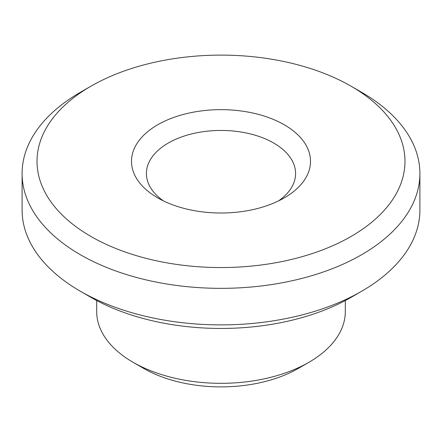 <?xml version="1.0" encoding="UTF-8"?>
<svg xmlns="http://www.w3.org/2000/svg" width="442" height="442" viewBox="0 0 442 442"><rect width="100%" height="100%" fill="white"/><g stroke="black" fill="none" stroke-linecap="round" stroke-linejoin="round"><path stroke-width="0.66" d="M163.463 200.917A74.588 43.062 180 0 1 146.412 173.513A74.588 43.062 180 0 1 221 130.445A74.588 43.062 180 0 1 295.587 173.513A74.588 43.062 180 0 1 278.537 200.917M284.289 197.872A89.505 51.675 180 0 1 157.711 197.872A89.505 51.675 180 0 1 157.711 124.788A89.505 51.675 180 0 1 284.289 124.788A89.505 51.675 180 0 1 284.289 197.872L284.289 197.872M351.097 236.442A183.982 106.224 180 0 1 90.908 236.442A183.982 106.224 180 0 1 90.903 86.223A183.982 106.224 180 0 1 351.097 86.223A183.982 106.224 180 0 1 351.097 236.442M345.312 300.538L345.312 311.555A124.312 71.77 180 0 1 308.903 362.302L298.356 368.39A109.395 63.156 180 0 1 143.644 368.39L133.097 362.302A124.312 71.77 180 0 1 96.688 311.555L96.688 300.538M298.356 368.39L308.903 362.302A124.312 71.77 180 0 1 133.097 362.302M351.097 86.223L361.644 92.312A198.9 114.832 180 0 1 419.9 173.513L419.9 210.049A198.9 114.832 180 0 1 361.644 291.25L351.097 297.339A183.982 106.224 180 0 1 90.903 297.339L80.356 291.25A198.9 114.832 180 0 1 22.1 210.049L22.1 173.513A198.9 114.832 180 0 1 80.356 92.312L90.903 86.223M351.097 297.339L361.644 291.25A198.9 114.832 180 0 1 80.356 291.25M419.9 173.513A198.9 114.832 180 0 1 361.644 254.708A198.9 114.832 180 0 1 144.882 279.604A198.9 114.832 180 0 1 22.1 173.513"/></g></svg>

